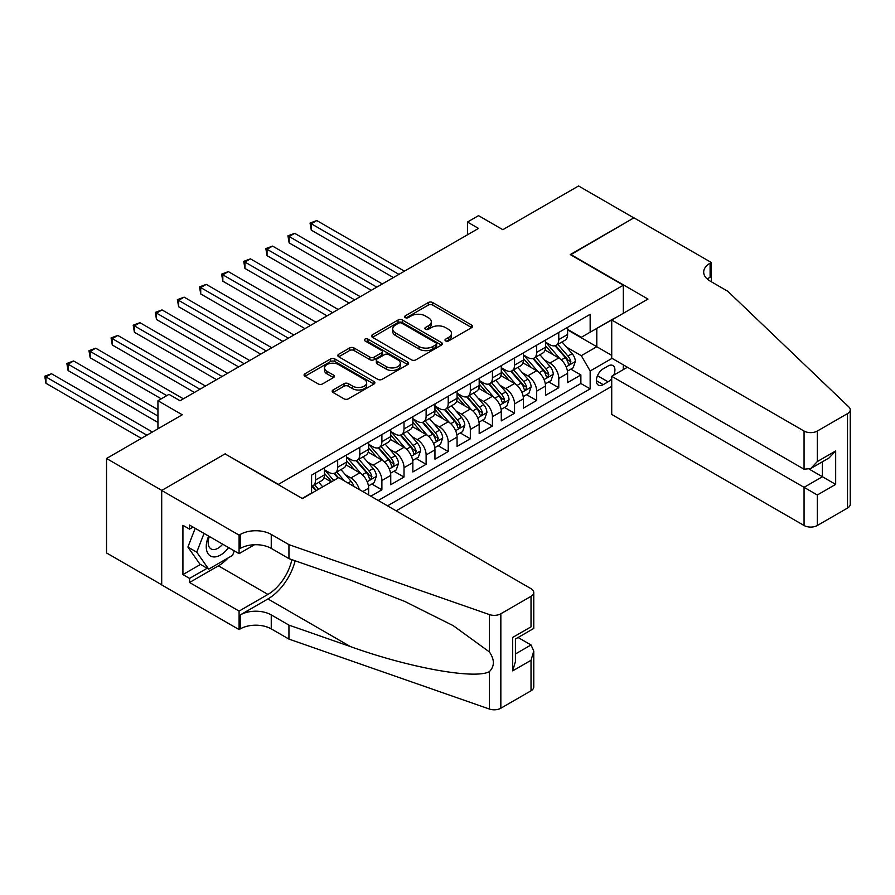 <?xml version="1.0" encoding="UTF-8"?>
<svg xmlns="http://www.w3.org/2000/svg" width="895" height="895" viewBox="0 0 895 895"><rect width="100%" height="100%" fill="white"/><g stroke="black" fill="none" stroke-linecap="round" stroke-linejoin="round"><path stroke-width="1.34" d="M445.632 340.906A2.148 1.242 0 0 0 448.675 340.906L471.732 327.592A3.065 1.768 0 0 0 472.627 326.339A3.065 1.768 0 0 0 471.732 325.086L432.665 302.532A3.065 1.768 0 0 0 428.325 302.532L405.267 315.845A2.148 1.242 0 0 0 404.641 316.718A2.148 1.242 0 0 0 405.267 317.602A2.148 1.242 0 0 0 408.31 317.602L411.297 315.879A9.823 5.672 0 0 1 425.181 315.879L428.436 317.759A9.823 5.672 0 0 1 431.312 321.764A9.823 5.672 0 0 1 428.436 325.78L425.449 327.503A2.148 1.242 0 0 0 424.823 328.375A2.148 1.242 0 0 0 425.449 329.248A2.148 1.242 0 0 0 428.492 329.248L431.479 327.525A9.823 5.672 0 0 1 445.363 327.525L448.619 329.405A9.823 5.672 0 0 1 451.494 333.421A9.823 5.672 0 0 1 448.619 337.426L445.632 339.149A2.148 1.242 0 0 0 445.005 340.022A2.148 1.242 0 0 0 445.632 340.906L445.632 339.149M333.063 389.985A3.065 1.768 0 0 0 332.168 391.238A3.065 1.768 0 0 0 333.063 392.491L344.027 398.823A3.065 1.768 0 0 0 348.356 398.823L373.965 384.033A3.065 1.768 0 0 0 374.871 382.78A3.065 1.768 0 0 0 373.965 381.527L334.909 358.973A3.065 1.768 0 0 0 330.568 358.973L304.96 373.763A3.065 1.768 0 0 0 304.065 375.016A3.065 1.768 0 0 0 304.96 376.269L318.195 383.91A3.065 1.768 0 0 0 322.536 383.91L333.499 377.578A3.065 1.768 0 0 0 334.394 376.325A3.065 1.768 0 0 0 333.499 375.072L326.932 371.291A8.212 4.744 0 0 1 324.527 367.934A8.212 4.744 0 0 1 329.595 363.56A8.212 4.744 0 0 1 338.545 364.578L364.254 379.435A8.212 4.744 0 0 1 366.659 382.78A8.212 4.744 0 0 1 361.591 387.166A8.212 4.744 0 0 1 352.652 386.137L348.356 383.664A3.065 1.768 0 0 0 344.027 383.664L333.063 389.985L333.063 392.491M225.372 454.089L278.434 484.34L623.323 285.214L570.26 254.583L633.828 217.888L578.55 185.97L502.833 229.691L478.512 215.65L467.458 222.038L478.512 228.415L180.052 400.736L168.998 394.348L157.945 400.736L157.945 428.817M225.372 453.698L161.816 490.404L106.539 458.486L182.267 414.777L157.945 400.736M411.51 359.857A3.065 1.768 0 0 0 415.851 359.857L441.459 345.067A3.065 1.768 0 0 0 442.354 343.814A3.065 1.768 0 0 0 441.459 342.561L402.392 320.007A3.065 1.768 0 0 0 398.051 320.007L372.454 334.797A3.065 1.768 0 0 0 371.548 336.05A3.065 1.768 0 0 0 372.454 337.303L411.51 359.857M365.82 341.364A2.148 1.242 0 0 1 368.002 341.666L368.002 339.115L407.717 362.05A3.065 1.768 0 0 1 408.612 363.303A3.065 1.768 0 0 1 407.717 364.556L382.109 379.335A3.065 1.768 0 0 1 377.768 379.335L338.702 356.781L338.702 354.275A3.065 1.768 0 0 0 337.807 355.528A3.065 1.768 0 0 0 338.702 356.781M338.702 354.275L349.665 347.954A3.065 1.768 0 0 1 354.006 347.954L369.848 357.094A3.065 1.768 0 0 0 374.188 357.094L381.46 352.898A3.065 1.768 0 0 0 382.355 351.645A3.065 1.768 0 0 0 381.46 350.392L364.959 340.872A2.148 1.242 0 0 1 364.332 339.999A2.148 1.242 0 0 1 365.663 338.847A2.148 1.242 0 0 1 368.002 339.115M161.704 584.793L106.539 552.942L106.539 458.486M370.843 496.21L381.897 489.822L371.839 484.016M367.509 461.988L373.058 465.187A12.508 7.216 60 0 1 381.897 480.503L390.746 475.402L390.746 484.721L404.014 477.057L393.945 471.251M389.616 449.223L395.165 452.422A12.508 7.216 60 0 1 404.014 467.738L412.852 462.637L412.852 471.956L426.121 464.292L416.063 458.486M411.722 436.458L417.271 439.658A12.508 7.216 60 0 1 426.121 454.984L434.959 449.872L434.959 459.191L448.227 451.527L438.17 445.721M433.829 423.693L439.378 426.893A12.508 7.216 60 0 1 448.227 442.219L457.065 437.107L457.065 446.426L470.334 438.774L460.276 432.956M455.935 410.928L461.496 414.139A12.508 7.216 60 0 1 470.334 429.455L479.183 424.342L479.183 433.661L492.44 426.009L482.383 420.202M478.053 398.163L483.602 401.374A12.508 7.216 60 0 1 492.44 416.69L501.289 411.577L501.289 420.896L514.547 413.244L504.489 407.438M500.16 385.398L505.709 388.609A12.508 7.216 60 0 1 514.547 403.925L523.396 398.812L523.396 408.131L536.664 400.479L526.596 394.673M522.266 372.633L527.815 375.844A12.508 7.216 60 0 1 536.664 391.16L545.502 386.058L545.502 395.366L558.771 387.714L558.771 378.395A12.508 7.216 -120 0 0 549.922 363.079L544.373 359.868M548.713 381.908L558.771 387.714M331.273 481.913L324.012 477.717M368.639 494.935L368.639 488.167A12.508 7.216 -120 0 0 359.79 472.851L346.119 464.952M359.275 489.52A12.508 7.216 60 0 0 350.952 477.952L345.403 474.753M390.746 475.402A12.508 7.216 -120 0 0 381.897 460.086L368.225 452.188M412.852 462.637A12.508 7.216 -120 0 0 404.014 447.321L390.343 439.423M434.959 449.872A12.508 7.216 -120 0 0 426.121 434.556L412.45 426.658M457.065 437.107A12.508 7.216 -120 0 0 448.227 421.791L434.556 413.904M479.183 424.342A12.508 7.216 -120 0 0 470.334 409.026L456.663 401.139M501.289 411.577A12.508 7.216 -120 0 0 492.44 396.261L478.769 388.374M523.396 398.812A12.508 7.216 -120 0 0 514.547 383.496L500.876 375.609M545.502 386.058A12.508 7.216 -120 0 0 536.664 370.731L522.982 362.844M613.724 375.128A9.688 5.594 120 0 0 612.918 365.529A9.688 5.594 120 0 0 608.074 366.01L603.208 368.818A9.688 5.594 120 0 0 596.875 377.366A9.688 5.594 120 0 0 598.363 385.13A9.688 5.594 120 0 0 603.208 384.649L608.074 381.841A9.688 5.594 120 0 0 611.721 378.518M396.161 510.821L611.721 386.371M623.323 285.214L623.323 313.295M623.323 364.869L623.323 369.59M387.535 505.843L590.163 388.866L590.163 370.989L581.314 355.673L566.479 347.103M302.197 498.437L311.594 493.011L311.594 475.144L590.163 314.313L590.163 332.19L614.485 318.407M612.046 358.358L590.163 370.989M324.415 469.785L328.845 472.336A12.508 7.216 60 0 0 335.099 472.963L343.937 467.85A12.508 7.216 -120 0 0 346.533 462.122L346.533 454.973M346.533 457.021L350.952 459.571A12.508 7.216 60 0 0 357.206 460.198L366.044 455.085A12.508 7.216 -120 0 0 368.639 449.357L368.639 442.219M368.639 444.256L373.058 446.806A12.508 7.216 60 0 0 379.312 447.433L388.15 442.32A12.508 7.216 -120 0 0 390.746 436.603L390.746 429.455M390.746 431.491L395.165 434.041A12.508 7.216 60 0 0 401.419 434.668L410.268 429.555A12.508 7.216 -120 0 0 412.852 423.838L412.852 416.69M412.852 418.726L417.271 421.276A12.508 7.216 60 0 0 423.525 421.903L432.375 416.79A12.508 7.216 -120 0 0 434.959 411.073L434.959 403.925M434.959 405.961L439.378 408.523A12.508 7.216 60 0 0 445.632 409.138L454.481 404.037A12.508 7.216 -120 0 0 457.065 398.309L457.065 391.16M457.065 393.196L461.496 395.758A12.508 7.216 60 0 0 467.749 396.373L476.587 391.272A12.508 7.216 -120 0 0 479.183 385.544L479.183 378.395M479.183 380.431L483.602 382.993A12.508 7.216 60 0 0 489.856 383.608L498.694 378.507A12.508 7.216 -120 0 0 501.289 372.779L501.289 365.63M501.289 367.677L505.709 370.228A12.508 7.216 60 0 0 511.962 370.843L520.8 365.742A12.508 7.216 -120 0 0 523.396 360.014L523.396 352.865M523.396 354.912L527.815 357.463A12.508 7.216 60 0 0 534.069 358.078L542.918 352.977A12.508 7.216 -120 0 0 545.502 347.249L545.502 340.1M378.249 500.484L580.877 383.496L580.877 374.949L567.609 382.601L567.609 373.293A12.508 7.216 -120 0 0 558.771 357.966L545.1 350.079M545.502 342.147L549.922 344.698A12.508 7.216 -120 0 0 556.175 345.313A12.508 7.216 -120 0 0 558.771 339.597L558.771 332.448M556.175 345.313L565.025 340.212A12.508 7.216 -120 0 0 567.609 334.484L567.609 327.335M315.577 472.851L315.577 480A12.508 7.216 60 0 1 312.981 485.716A12.508 7.216 60 0 1 311.594 486.231M312.981 485.716L321.831 480.615A12.508 7.216 -120 0 0 324.415 474.887L324.415 467.738M337.683 460.086L337.683 467.235A12.508 7.216 60 0 1 335.099 472.963M359.79 447.321L359.79 454.47A12.508 7.216 60 0 1 357.206 460.198M381.897 434.556L381.897 441.705A12.508 7.216 60 0 1 379.312 447.433M404.014 421.791L404.014 428.94A12.508 7.216 60 0 1 401.419 434.668M426.121 409.026L426.121 416.175A12.508 7.216 60 0 1 423.525 421.903M448.227 396.261L448.227 403.41A12.508 7.216 60 0 1 445.632 409.138M470.334 383.496L470.334 390.645A12.508 7.216 60 0 1 467.749 396.373M492.44 370.731L492.44 377.88A12.508 7.216 60 0 1 489.856 383.608M514.547 357.966L514.547 365.115A12.508 7.216 60 0 1 511.962 370.843M536.664 345.201L536.664 352.35A12.508 7.216 60 0 1 534.069 358.078M536.664 391.16L536.664 400.479M514.547 403.925L514.547 413.244M492.44 416.69L492.44 426.009M470.334 429.455L470.334 438.774M448.227 442.219L448.227 451.527M426.121 454.984L426.121 464.292M404.014 467.738L404.014 477.057M381.897 480.503L381.897 489.822M581.314 355.673L596.797 346.734L596.797 328.364L614.485 318.15M567.609 329.886L611.721 355.36M567.609 329.382L581.314 337.292L590.163 332.19M467.458 222.038L467.458 234.792M570.82 369.143L580.877 374.949M580.877 383.496L590.163 388.866M446.493 341.208L448.619 339.977A9.823 5.672 0 0 0 451.494 335.972L451.494 333.421M431.312 321.764L431.312 324.314A9.823 5.672 0 0 1 428.436 328.331L426.311 329.55M471.687 327.615L432.665 305.083A3.065 1.768 0 0 0 428.325 305.083L406.129 317.904M441.414 345.09L402.392 322.569A3.065 1.768 0 0 0 398.051 322.569L372.488 337.325M436.033 344.698A2.148 1.242 0 0 0 436.659 343.814A2.148 1.242 0 0 0 436.033 342.942L401.743 323.14A2.148 1.242 0 0 0 398.711 323.14L395.556 324.963A9.823 5.672 0 0 0 392.681 328.968A9.823 5.672 0 0 0 395.556 332.985L418.994 346.51A9.823 5.672 0 0 0 432.889 346.51L436.033 344.698L436.033 347.249A2.148 1.242 0 0 0 436.659 346.365L436.659 343.814M392.681 328.968L392.681 331.519A9.823 5.672 0 0 0 395.556 335.536L395.556 332.985M436.033 347.249L432.889 349.061A9.823 5.672 0 0 1 418.994 349.061L395.556 335.536M338.746 356.803L349.665 350.504L349.665 347.954M382.355 351.645L382.355 354.196A3.065 1.768 0 0 1 381.46 355.449L374.188 359.656A3.065 1.768 0 0 1 369.848 359.656L354.006 350.504A3.065 1.768 0 0 0 349.665 350.504M368.002 341.666L407.672 364.578M386.282 366.592A8.212 4.744 0 0 0 395.232 367.621A8.212 4.744 0 0 0 400.3 363.236A8.212 4.744 0 0 0 397.895 359.891L388.833 354.655A3.065 1.768 0 0 0 384.492 354.655L377.22 358.85A3.065 1.768 0 0 0 376.325 360.103A3.065 1.768 0 0 0 377.22 361.356L386.282 366.592L386.282 369.143A8.212 4.744 0 0 0 395.232 370.172A8.212 4.744 0 0 0 400.3 365.786L400.3 363.236M376.325 360.103L376.325 362.654A3.065 1.768 0 0 0 377.22 363.907L377.22 361.356M386.282 369.143L377.22 363.907M366.659 382.78L366.659 385.331A8.212 4.744 0 0 1 361.591 389.717A8.212 4.744 0 0 1 352.652 388.687L348.356 386.215A3.065 1.768 0 0 0 344.027 386.215L333.108 392.513M324.527 367.934L324.527 370.485A8.212 4.744 0 0 0 326.932 373.841L326.932 371.291M333.455 377.6L326.932 373.841M373.931 384.056L334.909 361.535A3.065 1.768 0 0 0 330.568 361.535L305.005 376.292M567.43 371.101L573.136 367.8L575.351 361.412A8.29 4.788 -120 0 0 572.118 353.637L562.015 341.946M560.001 358.783L548.02 344.911A23.919 13.805 -120 0 0 545.502 342.282M553.423 354.89L546.722 347.126A19.858 11.467 -120 0 0 545.502 345.794M404.45 271.174L316.796 220.562L311.27 223.761L311.27 230.138L393.397 277.562M555.057 345.761L565.271 357.597A8.29 4.788 60 0 1 568.224 363.303L568.828 364.287L569.947 364.131L570.876 361.77A8.29 4.788 -120 0 0 567.922 356.065L557.82 344.374M555.65 345.571L566.636 358.28A4.218 2.439 60 0 1 567.698 359.935L570.876 361.77M311.27 230.138L310.05 223.056L398.924 274.362M310.05 223.056L316.796 220.562M208.669 536.083A20.328 11.736 120 0 0 213.435 556.914A20.328 11.736 120 0 0 228.594 547.595M209.352 536.474A13.917 8.033 120 0 0 211.052 548.926A13.917 8.033 120 0 0 213.088 549.564A13.917 8.033 120 0 0 222.676 544.171M234.3 550.884L232.555 555.37L208.692 569.153L199.842 564.051L187.905 547.069L195.188 528.307M208.692 569.153L196.755 552.17L204.038 533.409M187.905 547.069L196.755 552.17M627.417 367.23L611.721 376.292L611.721 414.452L804.057 525.499L804.057 487.339L822.404 476.744L822.404 461.786M611.721 376.292L817.325 494.991L817.325 525.499L847.498 508.08L847.498 413.624A9.375 5.415 0 0 0 850.25 409.798A9.375 5.415 0 0 0 848.896 406.99L727.792 291.278L710.104 281.064A21.883 12.631 180 0 1 703.694 272.136A21.883 12.631 180 0 1 710.104 263.197L711.312 262.492L633.94 217.821L570.596 254.773M570.596 254.393L647.98 299.064L611.721 319.996L804.057 431.043A9.375 5.415 0 0 0 817.325 431.043L847.498 413.624M711.312 262.492L711.312 281.008L710.652 281.388M611.721 319.996L611.721 358.168L804.057 469.215L804.057 431.043M850.25 409.798L850.25 504.254A9.375 5.415 180 0 1 847.498 508.08M817.325 525.499A9.375 5.415 180 0 1 804.057 525.499M707.341 279.117A21.883 12.631 180 0 1 710.104 277.17L710.104 263.197M809.371 469.215L835.673 484.396L817.325 494.991M817.325 431.043L817.325 461.551L810.691 468.555L804.057 469.215M817.325 461.551L835.673 450.957L829.038 457.96L810.691 468.555M338.679 477.639L531.026 588.686A9.375 5.415 -0 0 1 533.767 592.512A9.375 5.415 -0 0 1 531.026 596.338L500.842 613.769L500.842 708.225A9.375 5.415 180 0 1 489.364 709.03L288.94 639.097L271.252 628.894A21.883 12.631 -0 0 0 240.296 628.894L239.077 629.588L161.704 584.916L161.704 490.46L225.048 453.888L302.42 498.571L338.679 477.639M288.94 639.097L288.94 625.124L350.392 646.57C409.127 667.737 474.753 679.596 489.364 671.675C494.689 666.227 494.689 659.637 489.364 651.918L453.295 625.706L404.786 601.451L350.392 580.061L288.94 558.625L271.252 548.411A21.883 12.631 -0 0 0 240.296 548.411L240.296 534.438L239.077 535.132L161.704 490.46M288.94 558.625L288.94 544.641L271.252 534.438A21.883 12.631 -0 0 0 240.296 534.438M350.392 646.57L267.929 598.956L240.296 614.91A21.883 12.631 -0 0 1 271.252 614.91L288.94 625.124M531.026 690.795L531.026 660.286L533.767 651.045L533.767 686.968A9.375 5.415 180 0 1 531.026 690.795L500.842 708.225M489.364 651.918L489.364 614.574L288.94 544.641M228.158 557.909A35.173 20.305 -60 0 1 218.414 565.83L189.561 582.488L189.561 578.405L207.137 568.258M193.096 527.099L189.561 529.135L182.927 525.309L182.927 574.579L189.561 578.405M189.561 529.135L189.561 525.052L239.077 553.647L239.077 535.132M239.077 629.588L239.077 611.084L267.929 594.425A35.173 20.305 120 0 0 291.882 559.655M189.561 582.488L239.077 611.084M518.071 637.497L531.026 644.971L533.767 651.045M267.929 598.956A40.722 23.516 120 0 0 295.16 560.796M254.516 544.731L239.077 553.647M489.364 614.574A9.375 5.415 -0 0 0 500.842 613.769M182.927 574.579L200.502 564.432M531.026 660.286L512.667 670.881L515.419 661.64L515.419 639.03L533.767 628.435L533.767 592.512M512.667 670.881L512.667 637.441C516.247 639.511 516.247 639.511 512.667 637.441L531.026 626.847C534.595 628.916 534.595 628.916 531.026 626.847L531.026 596.338M545.312 383.865L551.029 380.565L553.244 374.177A8.29 4.788 -120 0 0 550.011 366.402L539.909 354.711M537.884 371.548L525.913 357.676A23.919 13.805 -120 0 0 523.396 355.046M531.317 367.655L524.615 359.891A19.858 11.467 -120 0 0 523.396 358.559M382.344 283.939L294.69 233.326L289.152 236.526L289.152 242.903L371.291 290.327M532.939 358.526L543.164 370.362A8.29 4.788 60 0 1 546.118 376.068L546.722 377.052L547.841 376.896L548.769 374.535A8.29 4.788 -120 0 0 545.816 368.829L535.713 357.127M533.543 358.336L544.518 371.045A4.218 2.439 60 0 1 545.581 372.7L548.769 374.535M289.152 242.903L287.944 235.821L376.817 287.127M287.944 235.821L294.69 233.326M523.206 396.63L528.923 393.33L531.127 386.942A8.29 4.788 -120 0 0 527.905 379.167L517.802 367.476M515.777 384.313L503.795 370.44A23.919 13.805 -120 0 0 501.289 367.811M509.21 380.42L502.509 372.656A19.858 11.467 -120 0 0 501.289 371.324M360.237 296.704L272.572 246.091L267.046 249.291L267.046 255.668L349.184 303.081M510.832 371.291L521.047 383.127A8.29 4.788 60 0 1 524.011 388.833L524.604 389.817L525.723 389.661L526.663 387.3A8.29 4.788 -120 0 0 523.709 381.594L513.607 369.892M511.437 371.101L522.411 383.81A4.218 2.439 60 0 1 523.474 385.465L526.663 387.3M267.046 255.668L265.837 248.586L354.711 299.892M265.837 248.586L272.572 246.091M501.099 409.395L506.816 406.095L509.02 399.707A8.29 4.788 -120 0 0 505.798 391.932L495.696 380.241M493.671 397.078L481.689 383.205A23.919 13.805 -120 0 0 479.183 380.576M487.104 393.185L480.402 385.421A19.858 11.467 -120 0 0 479.183 384.089M338.131 309.469L250.466 258.856L244.939 262.045L244.939 268.433L327.067 315.845M488.726 384.056L498.94 395.892A8.29 4.788 60 0 1 501.894 401.598L502.498 402.582L503.616 402.414L504.545 400.065A8.29 4.788 -120 0 0 501.592 394.359L491.5 382.657M489.33 383.865L500.305 396.575A4.218 2.439 60 0 1 501.368 398.23L504.545 400.065M244.939 268.433L243.72 261.351L332.604 312.657M243.72 261.351L250.466 258.856M478.993 422.16L484.71 418.86L486.914 412.472A8.29 4.788 -120 0 0 483.692 404.697L473.589 392.994M471.564 409.832L459.582 395.97A23.919 13.805 -120 0 0 457.065 393.341M464.997 405.95L458.296 398.185A19.858 11.467 -120 0 0 457.065 396.854M316.013 322.234L228.359 271.621L222.833 274.81L222.833 281.198L304.96 328.61M466.619 396.821L476.834 408.657A8.29 4.788 60 0 1 479.787 414.363L480.391 415.336L481.51 415.179L482.439 412.83A8.29 4.788 -120 0 0 479.485 407.124L469.383 395.422M467.224 396.63L478.198 409.339A4.218 2.439 60 0 1 479.261 410.995L482.439 412.83M222.833 281.198L221.613 274.116L310.487 325.422M221.613 274.116L228.359 271.621M456.886 434.914L462.592 431.625L464.807 425.237A8.29 4.788 -120 0 0 461.585 417.462L451.483 405.759M449.458 422.597L437.476 408.735A23.919 13.805 -120 0 0 434.959 406.106M442.891 418.703L436.189 410.95A19.858 11.467 -120 0 0 434.959 409.619M293.907 334.998L206.253 284.386L200.726 287.575L200.726 293.963L282.854 341.375M444.513 409.586L454.727 421.411A8.29 4.788 60 0 1 457.681 427.128L458.285 428.101L459.403 427.944L460.332 425.595A8.29 4.788 -120 0 0 457.379 419.889L447.276 408.187M445.106 409.395L456.092 422.104A4.218 2.439 60 0 1 457.155 423.76L460.332 425.595M200.726 293.963L199.507 286.881L288.38 338.187M199.507 286.881L206.253 284.386M434.78 447.679L440.485 444.39L442.701 438.002A8.29 4.788 -120 0 0 439.467 430.226L429.376 418.524M427.351 435.362L415.369 421.5A23.919 13.805 -120 0 0 412.852 418.86M420.773 431.468L414.072 423.715A19.858 11.467 -120 0 0 412.852 422.384M271.8 347.763L184.146 297.151L178.62 300.34L178.62 306.728L260.747 354.14M422.406 422.35L432.621 434.176A8.29 4.788 60 0 1 435.574 439.892L436.178 440.866L437.297 440.709L438.226 438.36A8.29 4.788 -120 0 0 435.272 432.643L425.17 420.952M422.999 422.16L433.986 434.869A4.218 2.439 60 0 1 435.048 436.514L438.226 438.36M178.62 306.728L177.4 299.635L266.274 350.952M177.4 299.635L184.146 297.151M412.662 460.444L418.379 457.144L420.594 450.767A8.29 4.788 -120 0 0 417.361 442.991L407.259 431.289M405.234 448.126L393.263 434.254A23.919 13.805 -120 0 0 390.746 431.625M398.667 444.233L391.965 436.48A19.858 11.467 -120 0 0 390.746 435.149M249.694 360.528L162.04 309.916L156.502 313.105L156.502 319.493L238.641 366.905M400.289 435.115L410.514 446.941A8.29 4.788 60 0 1 413.468 452.646L414.072 453.631L415.19 453.474L416.119 451.125A8.29 4.788 -120 0 0 413.166 445.408L403.063 433.717M400.893 434.925L411.868 447.634A4.218 2.439 60 0 1 412.931 449.279L416.119 451.125M156.502 319.493L155.294 312.4L244.167 363.717M155.294 312.4L162.04 309.916M390.556 473.209L396.272 469.909L398.476 463.532A8.29 4.788 -120 0 0 395.254 455.756L385.152 444.054M383.127 460.891L371.145 447.019A23.919 13.805 -120 0 0 368.639 444.39M376.56 456.998L369.859 449.245A19.858 11.467 -120 0 0 368.639 447.914M227.587 373.293L139.922 322.681L134.395 325.869L134.395 332.258L216.534 379.67M378.182 447.88L388.396 459.706A8.29 4.788 60 0 1 391.361 465.411L391.954 466.396L393.073 466.239L394.013 463.878A8.29 4.788 -120 0 0 391.059 458.173L380.957 446.482M378.786 447.69L389.761 460.399A4.218 2.439 60 0 1 390.824 462.044L394.013 463.878M134.395 332.258L133.187 325.165L222.061 376.482M133.187 325.165L139.922 322.681M368.449 485.974L374.166 482.673L376.37 476.297A8.29 4.788 -120 0 0 373.148 468.51L363.046 456.819M361.021 473.656L349.039 459.784A23.919 13.805 -120 0 0 346.533 457.155M354.454 469.763L347.752 462.01A19.858 11.467 -120 0 0 346.533 460.679M205.481 386.047L117.816 335.446L112.289 338.634L112.289 345.011L194.428 392.435M356.076 460.645L366.29 472.47A8.29 4.788 60 0 1 369.243 478.176L369.848 479.161L370.966 479.004L371.906 476.643A8.29 4.788 -120 0 0 368.941 470.938L358.85 459.247M356.68 460.455L367.655 473.164A4.218 2.439 60 0 1 368.718 474.809L371.906 476.643M112.289 345.011L111.069 337.93L199.954 389.247M111.069 337.93L117.816 335.446M353.838 486.388A8.29 4.788 -120 0 0 351.041 481.275L340.939 469.584M333.768 480.47L326.932 472.549A23.919 13.805 -120 0 0 324.415 469.92M331.631 481.7L325.646 474.775A19.858 11.467 -120 0 0 324.415 473.433M183.363 398.812L95.709 348.211L90.182 351.399L90.182 357.776L161.257 398.812M344.497 480.995L336.733 472.012M334.573 473.209L338.489 477.751M333.969 473.41L337.974 478.042M90.182 357.776L88.963 350.695L166.783 395.624M88.963 350.695L95.709 348.211M322.715 486.846L318.833 482.349M157.945 409.664L73.603 360.976L68.076 364.164L68.076 370.541L157.945 422.429M318.519 489.274L314.626 484.777M312.456 485.974L316.371 490.516M311.863 486.175L315.868 490.807M68.076 370.541L66.856 363.459L157.945 416.052M66.856 363.459L73.603 360.976M152.418 432.005L51.496 373.741L45.969 376.929L45.969 383.306L141.365 438.382M45.969 383.306L44.75 376.224L146.892 435.194M44.75 376.224L51.496 373.741M350.952 477.952L359.79 472.851M373.058 465.187L381.897 460.086M395.165 452.422L404.014 447.321M417.271 439.658L426.121 434.556M439.378 426.893L448.227 421.791M461.496 414.139L470.334 409.026M483.602 401.374L492.44 396.261M505.709 388.609L514.547 383.496M527.815 375.844L536.664 370.731M549.922 363.079L558.771 357.966M558.771 339.597L567.609 334.484M315.577 480L324.415 474.887M337.683 467.235L346.533 462.122M359.79 454.47L368.639 449.357M381.897 441.705L390.746 436.603M404.014 428.94L412.852 423.838M426.121 416.175L434.959 411.073M448.227 403.41L457.065 398.309M470.334 390.645L479.183 385.544M492.44 377.88L501.289 372.779M514.547 365.115L523.396 360.014M536.664 352.35L545.502 347.249M558.771 378.395L567.609 373.293M362.777 491.545L368.639 488.167M597.468 375.721L608.074 381.841M596.35 380.688L603.208 384.649M448.619 339.977L448.619 337.426M425.449 329.248L425.449 327.503M428.436 328.331L428.436 325.78M405.267 317.602L405.267 315.845M428.325 305.083L428.325 302.532M432.665 305.083L432.665 302.532M471.732 327.592L471.732 325.086M372.454 337.303L372.454 334.797M398.051 322.569L398.051 320.007M402.392 322.569L402.392 320.007M441.459 345.067L441.459 342.561M418.994 349.061L418.994 346.51M432.889 349.061L432.889 346.51M354.006 350.504L354.006 347.954M369.848 359.656L369.848 357.094M374.188 359.656L374.188 357.094M381.46 355.449L381.46 352.898M407.717 364.556L407.717 362.05M344.027 386.215L344.027 383.664M348.356 386.215L348.356 383.664M352.652 388.687L352.652 386.137M333.499 377.578L333.499 375.072M304.96 376.269L304.96 373.763M330.568 361.535L330.568 358.973M334.909 361.535L334.909 358.973M373.965 384.033L373.965 381.527M566.166 366.849L575.295 361.58M548.02 344.911L549.161 344.251M567.922 356.065L572.118 353.637M561.322 359.88L565.271 357.597M835.673 450.957L835.673 484.396M271.252 548.411L271.252 534.438M271.252 614.91L271.252 628.894M489.364 709.03L489.364 671.675M240.296 614.91L240.296 628.894M218.414 565.83L267.929 594.425M515.419 653.976L531.026 644.971M544.048 379.614L553.188 374.345M525.913 357.676L527.043 357.015M545.816 368.829L550.011 366.402M539.204 372.644L543.164 370.362M521.942 392.379L531.082 387.11M503.795 370.44L504.937 369.78M523.709 381.594L527.905 379.167M517.097 385.409L521.047 383.127M499.835 405.144L508.964 399.875M481.689 383.205L482.83 382.545M501.592 394.359L505.798 391.932M494.991 398.174L498.94 395.892M477.729 417.909L486.858 412.64M459.582 395.97L460.724 395.31M479.485 407.124L483.692 404.697M472.884 410.928L476.834 408.657M455.622 430.674L464.751 425.393M437.476 408.735L438.617 408.075M457.379 419.889L461.585 417.462M450.778 423.693L454.727 421.411M433.516 443.439L442.645 438.158M415.369 421.5L416.511 420.84M435.272 432.643L439.467 430.226M428.671 436.458L432.621 434.176M411.409 456.204L420.538 450.923M393.263 434.254L394.393 433.605M413.166 445.408L417.361 442.991M406.554 449.223L410.514 446.941M389.291 468.958L398.432 463.688M371.145 447.019L372.286 446.37M391.059 458.173L395.254 455.756M384.447 461.988L388.396 459.706M367.185 481.723L376.314 476.453M349.039 459.784L350.18 459.135M368.941 470.938L373.148 468.51M362.341 474.753L366.29 472.47M326.932 472.549L328.073 471.889M348.021 483.02L351.041 481.275"/></g></svg>
